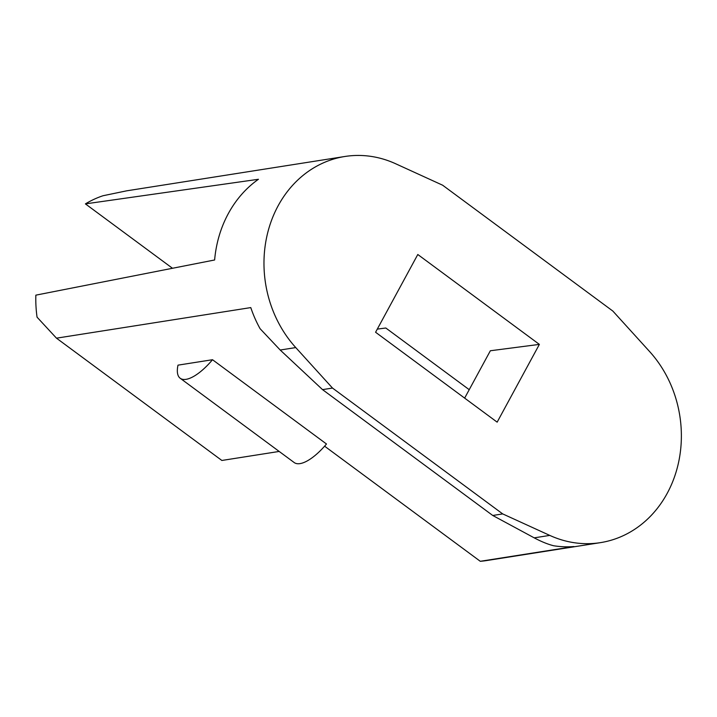 <?xml version="1.0" encoding="UTF-8"?>
<svg xmlns="http://www.w3.org/2000/svg" width="717" height="717" viewBox="0 0 717 717"><rect width="100%" height="100%" fill="white"/><g stroke="black" fill="none" stroke-linecap="round" stroke-linejoin="round"><path stroke-width="1.08" d="M549.769 535.402L502.707 513.91L332.5 388.058L295.754 347.575A112.99 98.148 -98.9 0 1 270.703 304.456A112.99 98.148 -98.9 0 1 344.931 156.476A112.99 98.148 -98.9 0 1 351.473 155.706A112.99 98.148 -98.9 0 1 395.578 163.718L442.64 185.21L612.847 311.061L649.602 351.545A112.99 98.148 -98.9 0 1 674.643 394.664A112.99 98.148 -98.9 0 1 600.425 542.644A112.99 98.148 -98.9 0 1 593.873 543.414A112.99 98.148 -98.9 0 1 549.769 535.402L534.21 537.849C541.218 541.595 547.698 544.23 553.641 545.754A112.99 98.148 -98.9 0 0 573.95 546.551L480.282 561.294A112.99 98.148 -98.9 0 0 486.834 560.524L600.425 542.644M332.5 388.058L322.542 389.627L280.195 350.021L260.074 328.682A112.99 98.148 -98.9 0 1 250.78 307.593L56.482 338.173L221.867 460.466L279.182 451.441M322.542 389.627L492.749 515.478L534.21 537.849M539.372 344.393L417.796 254.499L375.583 332.258L497.159 422.152L539.372 344.393L490.356 350.756L464.643 398.114M502.707 513.91L492.749 515.478M180.218 378.271L294.194 462.546A40.717 15.129 -53.5 0 0 326.486 443.993L212.51 359.719A40.717 15.129 -53.5 0 1 180.218 378.271A40.717 15.129 -53.5 0 1 177.995 365.15L212.51 359.719M56.482 338.173L37.06 317.174A112.99 98.148 -98.9 0 1 35.85 295.153L214.625 259.984A112.99 98.148 81.1 0 1 258.443 179.277L85.404 203.879L172.456 268.248M377.285 329.112L385.818 328.01L469.223 389.681M324.604 446.18L480.282 561.294M85.404 203.879A112.99 98.148 -98.9 0 1 102.988 195.75L126.613 190.839L344.931 156.476M295.754 347.575L280.195 350.021"/></g></svg>
